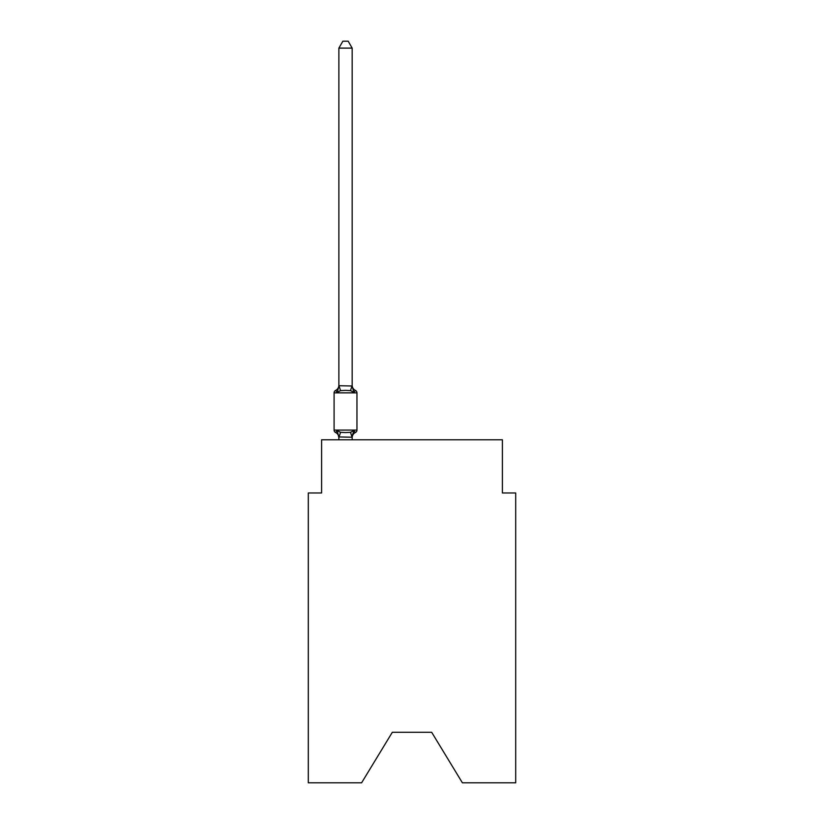 <?xml version="1.0" encoding="UTF-8"?>
<svg xmlns="http://www.w3.org/2000/svg" width="824" height="824" viewBox="0 0 824 824"><rect width="100%" height="100%" fill="white"/><g stroke="black" fill="none" stroke-linecap="round" stroke-linejoin="round"><path stroke-width="1.24" d="M431.673 732.279L462.388 782.8L515.7 782.8L515.7 492.968L502.403 492.968L502.403 439.789L321.597 439.789L321.597 492.968L308.3 492.968L308.3 782.8L361.612 782.8L392.327 732.279L431.673 732.279L392.327 732.279M352.167 48.111L338.88 48.111L342.866 41.2L348.181 41.2L352.167 48.111L352.167 385.993L353.836 392.337L355.463 390.463A2.657 2.657 0 0 1 356.957 392.852L356.957 430.077A2.657 2.657 0 0 1 355.463 432.476L353.836 430.602L355.463 432.476L353.836 430.602L355.463 432.476L353.836 430.602L355.463 432.476L353.836 430.602L355.463 432.476L353.836 430.602L355.463 432.476L353.836 430.602L355.463 432.476L353.836 430.602L355.463 432.476L353.836 430.602L355.463 432.476L353.836 430.602L355.463 432.476L353.836 430.602L355.463 432.476L353.836 430.602L355.463 432.476L353.836 430.602L355.463 432.476L353.836 430.602L355.463 432.476L353.836 430.602L355.463 432.476L353.836 430.602L355.463 432.476L353.836 430.602L355.463 432.476L353.836 430.602L355.463 432.476L353.836 430.602L355.463 432.476L353.836 430.602L355.463 432.476L353.836 430.602L355.463 432.476L353.836 430.602L355.463 432.476L353.836 430.602L355.463 432.476L353.836 430.602L355.463 432.476L353.836 430.602L355.463 432.476L353.836 430.602L352.064 437.225L338.88 436.947L338.88 437.729A5.85 5.85 0 0 0 335.584 432.476A2.657 2.657 0 0 1 334.091 430.077A2.657 2.657 0 0 0 335.584 432.476A2.657 2.657 0 0 1 334.091 430.077A2.657 2.657 0 0 0 335.584 432.476A2.657 2.657 0 0 1 334.091 430.077A2.657 2.657 0 0 0 335.584 432.476A2.657 2.657 0 0 1 334.091 430.077A2.657 2.657 0 0 0 335.584 432.476A2.657 2.657 0 0 1 334.091 430.077A2.657 2.657 0 0 0 335.584 432.476A2.657 2.657 0 0 1 334.091 430.077A2.657 2.657 0 0 0 335.584 432.476A2.657 2.657 0 0 1 334.091 430.077A2.657 2.657 0 0 0 335.584 432.476A2.657 2.657 0 0 1 334.091 430.077A2.657 2.657 0 0 0 335.584 432.476A2.657 2.657 0 0 1 334.091 430.077A2.657 2.657 0 0 0 335.584 432.476A2.657 2.657 0 0 1 334.091 430.077A2.657 2.657 0 0 0 335.584 432.476A2.657 2.657 0 0 1 334.091 430.077A2.657 2.657 0 0 0 335.584 432.476A2.657 2.657 0 0 1 334.091 430.077A2.657 2.657 0 0 0 335.584 432.476A2.657 2.657 0 0 1 334.091 430.077A2.657 2.657 0 0 0 335.584 432.476A2.657 2.657 0 0 1 334.091 430.077A2.657 2.657 0 0 0 335.584 432.476A2.657 2.657 0 0 1 334.091 430.077A2.657 2.657 0 0 0 335.584 432.476A2.657 2.657 0 0 1 334.091 430.077A2.657 2.657 0 0 0 335.584 432.476A2.657 2.657 0 0 1 334.091 430.077A2.657 2.657 0 0 0 335.584 432.476A2.657 2.657 0 0 1 334.091 430.077A2.657 2.657 0 0 0 335.584 432.476A2.657 2.657 0 0 1 334.091 430.077A2.657 2.657 0 0 0 335.584 432.476A2.657 2.657 0 0 1 334.091 430.077A2.657 2.657 0 0 0 335.584 432.476A2.657 2.657 0 0 1 334.091 430.077A2.657 2.657 0 0 0 335.584 432.476L337.212 430.602L335.584 432.476A2.657 2.657 0 0 1 334.091 430.077A2.657 2.657 0 0 0 335.584 432.476L337.212 430.602L335.584 432.476A2.657 2.657 0 0 1 334.091 430.077A2.657 2.657 0 0 0 335.584 432.476L337.212 430.602L335.584 432.476A2.657 2.657 0 0 1 334.091 430.077A2.657 2.657 0 0 0 335.584 432.476A2.657 2.657 0 0 1 334.091 430.077A2.657 2.657 0 0 0 335.584 432.476L337.212 430.602L335.584 432.476A2.657 2.657 0 0 1 334.091 430.077A2.657 2.657 0 0 0 335.584 432.476L337.212 430.602L335.584 432.476A2.657 2.657 0 0 1 334.091 430.077A2.657 2.657 0 0 0 335.584 432.476L337.212 430.602L335.584 432.476A2.657 2.657 0 0 1 334.091 430.077A2.657 2.657 0 0 0 335.584 432.476L337.212 430.602L335.584 432.476A2.657 2.657 0 0 1 334.091 430.077A2.657 2.657 0 0 0 335.584 432.476L337.212 430.602L335.584 432.476A2.657 2.657 0 0 1 334.091 430.077A2.657 2.657 0 0 0 335.584 432.476A2.657 2.657 0 0 1 334.091 430.077A2.657 2.657 0 0 0 335.584 432.476L337.212 430.602L335.584 432.476A2.657 2.657 0 0 1 334.091 430.077A2.657 2.657 0 0 0 335.584 432.476L337.212 430.602L335.584 432.476A2.657 2.657 0 0 1 334.091 430.077A2.657 2.657 0 0 0 335.584 432.476L337.212 430.602L335.584 432.476A2.657 2.657 0 0 1 334.091 430.077A2.657 2.657 0 0 0 335.584 432.476L337.212 430.602L335.584 432.476A2.657 2.657 0 0 1 334.091 430.077A2.657 2.657 0 0 0 335.584 432.476L337.212 430.602L335.584 432.476A2.657 2.657 0 0 1 334.091 430.077A2.657 2.657 0 0 0 335.584 432.476A2.657 2.657 0 0 1 334.091 430.077A2.657 2.657 0 0 0 335.584 432.476L337.212 430.602L335.584 432.476A2.657 2.657 0 0 1 334.091 430.077A2.657 2.657 0 0 0 335.584 432.476L337.212 430.602L335.584 432.476A2.657 2.657 0 0 1 334.091 430.077A2.657 2.657 0 0 0 335.584 432.476L337.212 430.602L335.584 432.476A2.657 2.657 0 0 1 334.091 430.077A2.657 2.657 0 0 0 335.584 432.476L337.212 430.602L335.584 432.476A2.657 2.657 0 0 1 334.091 430.077A2.657 2.657 0 0 0 335.584 432.476A2.657 2.657 0 0 1 334.091 430.077A2.657 2.657 0 0 0 335.584 432.476L337.212 430.602L335.584 432.476A2.657 2.657 0 0 1 334.091 430.077A2.657 2.657 0 0 0 335.584 432.476L337.212 430.602L335.584 432.476A2.657 2.657 0 0 1 334.091 430.077A2.657 2.657 0 0 0 335.584 432.476L337.212 430.602L335.584 432.476A2.657 2.657 0 0 1 334.091 430.077A2.657 2.657 0 0 0 335.584 432.476L337.212 430.602L335.584 432.476A2.657 2.657 0 0 1 334.091 430.077A2.657 2.657 0 0 0 335.584 432.476L337.212 430.602L335.584 432.476A2.657 2.657 0 0 1 334.091 430.077A2.657 2.657 0 0 0 335.584 432.476A2.657 2.657 0 0 1 334.091 430.077A2.657 2.657 0 0 0 335.584 432.476L337.212 430.602L335.584 432.476A2.657 2.657 0 0 1 334.091 430.077A2.657 2.657 0 0 0 335.584 432.476L337.212 430.602L335.584 432.476A2.657 2.657 0 0 1 334.091 430.077A2.657 2.657 0 0 0 335.584 432.476L337.212 430.602L335.584 432.476L337.212 430.602L335.584 432.476L337.212 430.602L335.584 432.476L337.212 430.602L335.584 432.476L337.212 430.602L335.584 432.476L337.212 430.602L335.584 432.476L337.212 430.602L335.584 432.476L337.212 430.602L335.584 432.476L337.212 430.602L335.584 432.476L337.212 430.602L335.584 432.476L337.212 430.602L335.584 432.476L337.212 430.602L335.584 432.476L337.212 430.602L335.584 432.476L337.212 430.602L340.539 432.312L345.524 432.579L350.509 432.312L353.836 430.602L355.463 432.476A2.657 2.657 0 0 0 356.957 430.077A2.657 2.657 0 0 1 355.463 432.476L354.701 432.106L355.463 432.476A2.657 2.657 0 0 0 356.957 430.077A2.657 2.657 0 0 1 355.463 432.476A2.657 2.657 0 0 0 356.957 430.077A2.657 2.657 0 0 1 355.463 432.476L354.701 432.106L355.463 432.476A2.657 2.657 0 0 0 356.957 430.077A2.657 2.657 0 0 1 355.463 432.476A2.657 2.657 0 0 0 356.957 430.077A2.657 2.657 0 0 1 355.463 432.476L354.701 432.106L355.463 432.476A2.657 2.657 0 0 0 356.957 430.077A2.657 2.657 0 0 1 355.463 432.476A2.657 2.657 0 0 0 356.957 430.077A2.657 2.657 0 0 1 355.463 432.476L354.701 432.106L355.463 432.476A2.657 2.657 0 0 0 356.957 430.077A2.657 2.657 0 0 1 355.463 432.476A2.657 2.657 0 0 0 356.957 430.077A2.657 2.657 0 0 1 355.463 432.476L354.701 432.106L355.463 432.476A2.657 2.657 0 0 0 356.957 430.077A2.657 2.657 0 0 1 355.463 432.476A2.657 2.657 0 0 0 356.957 430.077A2.657 2.657 0 0 1 355.463 432.476L354.701 432.106L355.463 432.476A2.657 2.657 0 0 0 356.957 430.077A2.657 2.657 0 0 1 355.463 432.476A2.657 2.657 0 0 0 356.957 430.077A2.657 2.657 0 0 1 355.463 432.476L354.701 432.106L355.463 432.476A2.657 2.657 0 0 0 356.957 430.077A2.657 2.657 0 0 1 355.463 432.476A2.657 2.657 0 0 0 356.957 430.077A2.657 2.657 0 0 1 355.463 432.476L354.701 432.106L355.463 432.476A2.657 2.657 0 0 0 356.957 430.077A2.657 2.657 0 0 1 355.463 432.476A2.657 2.657 0 0 0 356.957 430.077A2.657 2.657 0 0 1 355.463 432.476L354.701 432.106L355.463 432.476A2.657 2.657 0 0 0 356.957 430.077A2.657 2.657 0 0 1 355.463 432.476A2.657 2.657 0 0 0 356.957 430.077A2.657 2.657 0 0 1 355.463 432.476L354.701 432.106L355.463 432.476A2.657 2.657 0 0 0 356.957 430.077A2.657 2.657 0 0 1 355.463 432.476A2.657 2.657 0 0 0 356.957 430.077A2.657 2.657 0 0 1 355.463 432.476L354.701 432.106L355.463 432.476A2.657 2.657 0 0 0 356.957 430.077A2.657 2.657 0 0 1 355.463 432.476A2.657 2.657 0 0 0 356.957 430.077A2.657 2.657 0 0 1 355.463 432.476L354.701 432.106L355.463 432.476A2.657 2.657 0 0 0 356.957 430.077A2.657 2.657 0 0 1 355.463 432.476A2.657 2.657 0 0 0 356.957 430.077A2.657 2.657 0 0 1 355.463 432.476L354.701 432.106L355.463 432.476A2.657 2.657 0 0 0 356.957 430.077A2.657 2.657 0 0 1 355.463 432.476A2.657 2.657 0 0 0 356.957 430.077A2.657 2.657 0 0 1 355.463 432.476L354.701 432.106L355.463 432.476A2.657 2.657 0 0 0 356.957 430.077A2.657 2.657 0 0 1 355.463 432.476A2.657 2.657 0 0 0 356.957 430.077A2.657 2.657 0 0 1 355.463 432.476L354.701 432.106L355.463 432.476A2.657 2.657 0 0 0 356.957 430.077A2.657 2.657 0 0 1 355.463 432.476A2.657 2.657 0 0 0 356.957 430.077A2.657 2.657 0 0 1 355.463 432.476L354.701 432.106L355.463 432.476A2.657 2.657 0 0 0 356.957 430.077A2.657 2.657 0 0 1 355.463 432.476A2.657 2.657 0 0 0 356.957 430.077A2.657 2.657 0 0 1 355.463 432.476L354.701 432.106L355.463 432.476A2.657 2.657 0 0 0 356.957 430.077A2.657 2.657 0 0 1 355.463 432.476A2.657 2.657 0 0 0 356.957 430.077A2.657 2.657 0 0 1 355.463 432.476L354.701 432.106L355.463 432.476A2.657 2.657 0 0 0 356.957 430.077A2.657 2.657 0 0 1 355.463 432.476A2.657 2.657 0 0 0 356.957 430.077A2.657 2.657 0 0 1 355.463 432.476L354.701 432.106L355.463 432.476A2.657 2.657 0 0 0 356.957 430.077A2.657 2.657 0 0 1 355.463 432.476A2.657 2.657 0 0 0 356.957 430.077A2.657 2.657 0 0 1 355.463 432.476L354.701 432.106L355.463 432.476A2.657 2.657 0 0 0 356.957 430.077A2.657 2.657 0 0 1 355.463 432.476A2.657 2.657 0 0 0 356.957 430.077A2.657 2.657 0 0 1 355.463 432.476L354.701 432.106L355.463 432.476A2.657 2.657 0 0 0 356.957 430.077A2.657 2.657 0 0 1 355.463 432.476A2.657 2.657 0 0 0 356.957 430.077A2.657 2.657 0 0 1 355.463 432.476L354.701 432.106L355.463 432.476A2.657 2.657 0 0 0 356.957 430.077A2.657 2.657 0 0 1 355.463 432.476A2.657 2.657 0 0 0 356.957 430.077A2.657 2.657 0 0 1 355.463 432.476L354.701 432.106L355.463 432.476A2.657 2.657 0 0 0 356.957 430.077A2.657 2.657 0 0 1 355.463 432.476A2.657 2.657 0 0 0 356.957 430.077A2.657 2.657 0 0 1 355.463 432.476L354.701 432.106L355.463 432.476A2.657 2.657 0 0 0 356.957 430.077A2.657 2.657 0 0 1 355.463 432.476A2.657 2.657 0 0 0 356.957 430.077A2.657 2.657 0 0 1 355.463 432.476L354.701 432.106M352.167 385.199A5.85 5.85 0 0 0 355.463 390.463L353.836 392.337L350.509 390.627L345.524 390.36L340.539 390.627L337.212 392.337L335.584 390.463A2.657 2.657 0 0 0 334.091 392.852A2.657 2.657 0 0 1 335.584 390.463L337.212 392.337L335.584 390.463A2.657 2.657 0 0 0 334.091 392.852A2.657 2.657 0 0 1 335.584 390.463L337.212 392.337L335.584 390.463A2.657 2.657 0 0 0 334.091 392.852A2.657 2.657 0 0 1 335.584 390.463L337.212 392.337L335.584 390.463A2.657 2.657 0 0 0 334.091 392.852A2.657 2.657 0 0 1 335.584 390.463L337.212 392.337L335.584 390.463A2.657 2.657 0 0 0 334.091 392.852A2.657 2.657 0 0 1 335.584 390.463L337.212 392.337L335.584 390.463A2.657 2.657 0 0 0 334.091 392.852A2.657 2.657 0 0 1 335.584 390.463L337.212 392.337L335.584 390.463A2.657 2.657 0 0 0 334.091 392.852A2.657 2.657 0 0 1 335.584 390.463L337.212 392.337L335.584 390.463A2.657 2.657 0 0 0 334.091 392.852A2.657 2.657 0 0 1 335.584 390.463L337.212 392.337L335.584 390.463A2.657 2.657 0 0 0 334.091 392.852A2.657 2.657 0 0 1 335.584 390.463L337.212 392.337L335.584 390.463A2.657 2.657 0 0 0 334.091 392.852A2.657 2.657 0 0 1 335.584 390.463L337.212 392.337L335.584 390.463A2.657 2.657 0 0 0 334.091 392.852A2.657 2.657 0 0 1 335.584 390.463L337.212 392.337L335.584 390.463A2.657 2.657 0 0 0 334.091 392.852A2.657 2.657 0 0 1 335.584 390.463L337.212 392.337L335.584 390.463A2.657 2.657 0 0 0 334.091 392.852A2.657 2.657 0 0 1 335.584 390.463L337.212 392.337L335.584 390.463A2.657 2.657 0 0 0 334.091 392.852A2.657 2.657 0 0 1 335.584 390.463L337.212 392.337L335.584 390.463A2.657 2.657 0 0 0 334.091 392.852A2.657 2.657 0 0 1 335.584 390.463L337.212 392.337L335.584 390.463A2.657 2.657 0 0 0 334.091 392.852A2.657 2.657 0 0 1 335.584 390.463L337.212 392.337L335.584 390.463A2.657 2.657 0 0 0 334.091 392.852A2.657 2.657 0 0 1 335.584 390.463L337.212 392.337L335.584 390.463A2.657 2.657 0 0 0 334.091 392.852A2.657 2.657 0 0 1 335.584 390.463L337.212 392.337L335.584 390.463A2.657 2.657 0 0 0 334.091 392.852A2.657 2.657 0 0 1 335.584 390.463L337.212 392.337L335.584 390.463A2.657 2.657 0 0 0 334.091 392.852A2.657 2.657 0 0 1 335.584 390.463L337.212 392.337L335.584 390.463A2.657 2.657 0 0 0 334.091 392.852A2.657 2.657 0 0 1 335.584 390.463L337.212 392.337L335.584 390.463A2.657 2.657 0 0 0 334.091 392.852A2.657 2.657 0 0 1 335.584 390.463L337.212 392.337L335.584 390.463A2.657 2.657 0 0 0 334.091 392.852A2.657 2.657 0 0 1 335.584 390.463L337.212 392.337L335.584 390.463A2.657 2.657 0 0 0 334.091 392.852A2.657 2.657 0 0 1 335.584 390.463L337.212 392.337L335.584 390.463A2.657 2.657 0 0 0 334.091 392.852A2.657 2.657 0 0 1 335.584 390.463L337.212 392.337L335.584 390.463A2.657 2.657 0 0 0 334.091 392.852A2.657 2.657 0 0 1 335.584 390.463L337.212 392.337L335.584 390.463A2.657 2.657 0 0 0 334.091 392.852A2.657 2.657 0 0 1 335.584 390.463L337.212 392.337L335.584 390.463A2.657 2.657 0 0 0 334.091 392.852A2.657 2.657 0 0 1 335.584 390.463L337.212 392.337L335.584 390.463A2.657 2.657 0 0 0 334.091 392.852A2.657 2.657 0 0 1 335.584 390.463L337.212 392.337L335.584 390.463A2.657 2.657 0 0 0 334.091 392.852A2.657 2.657 0 0 1 335.584 390.463L337.212 392.337L335.584 390.463A2.657 2.657 0 0 0 334.091 392.852A2.657 2.657 0 0 1 335.584 390.463L337.212 392.337L335.584 390.463A2.657 2.657 0 0 0 334.091 392.852A2.657 2.657 0 0 1 335.584 390.463L337.212 392.337L335.584 390.463A2.657 2.657 0 0 0 334.091 392.852A2.657 2.657 0 0 1 335.584 390.463L337.212 392.337L335.584 390.463A2.657 2.657 0 0 0 334.091 392.852A2.657 2.657 0 0 1 335.584 390.463L337.212 392.337L335.584 390.463A2.657 2.657 0 0 0 334.091 392.852A2.657 2.657 0 0 1 335.584 390.463L337.212 392.337L335.584 390.463A2.657 2.657 0 0 0 334.091 392.852A2.657 2.657 0 0 1 335.584 390.463L337.212 392.337L335.584 390.463A2.657 2.657 0 0 0 334.091 392.852A2.657 2.657 0 0 1 335.584 390.463L337.212 392.337L335.584 390.463A2.657 2.657 0 0 0 334.091 392.852A2.657 2.657 0 0 1 335.584 390.463L337.212 392.337L335.584 390.463A2.657 2.657 0 0 0 334.091 392.852A2.657 2.657 0 0 1 335.584 390.463L337.212 392.337L335.584 390.463A2.657 2.657 0 0 0 334.091 392.852A2.657 2.657 0 0 1 335.584 390.463L337.212 392.337L335.584 390.463A2.657 2.657 0 0 0 334.091 392.852A2.657 2.657 0 0 1 335.584 390.463L337.212 392.337L335.584 390.463A2.657 2.657 0 0 0 334.091 392.852A2.657 2.657 0 0 1 335.584 390.463L337.212 392.337L335.584 390.463A2.657 2.657 0 0 0 334.091 392.852A2.657 2.657 0 0 1 335.584 390.463L337.212 392.337L335.584 390.463A2.657 2.657 0 0 0 334.091 392.852A2.657 2.657 0 0 1 335.584 390.463L337.212 392.337L335.584 390.463A2.657 2.657 0 0 0 334.091 392.852A2.657 2.657 0 0 1 335.584 390.463L337.212 392.337L335.584 390.463A2.657 2.657 0 0 0 334.091 392.852A2.657 2.657 0 0 1 335.584 390.463L337.212 392.337L335.584 390.463A2.657 2.657 0 0 0 334.091 392.852A2.657 2.657 0 0 1 335.584 390.463L337.212 392.337L335.584 390.463A2.657 2.657 0 0 0 334.091 392.852A2.657 2.657 0 0 1 335.584 390.463L337.212 392.337L335.584 390.463A2.657 2.657 0 0 0 334.091 392.852A2.657 2.657 0 0 1 335.584 390.463L337.212 392.337L335.584 390.463A2.657 2.657 0 0 0 334.091 392.852A2.657 2.657 0 0 1 335.584 390.463L337.212 392.337L338.983 385.714L352.167 385.993L352.167 385.199L352.167 385.993M352.167 436.947L352.796 433.815L352.167 436.947M356.957 392.852L334.091 392.852L334.091 430.077L356.957 430.077A2.657 2.657 0 0 1 355.463 432.476A5.85 5.85 0 0 0 352.167 437.729M338.88 48.111L338.88 385.745M335.584 390.463A5.85 5.85 0 0 0 338.88 385.199L338.88 385.993M352.167 439.789L352.167 437.183M338.88 439.789L338.88 437.183M337.212 430.602L338.88 437.729M353.836 430.602L355.463 432.476M340.539 432.312L338.983 437.225M350.509 432.312L352.064 437.225M338.983 385.714L340.539 390.627M352.064 385.714L350.509 390.627"/></g></svg>
